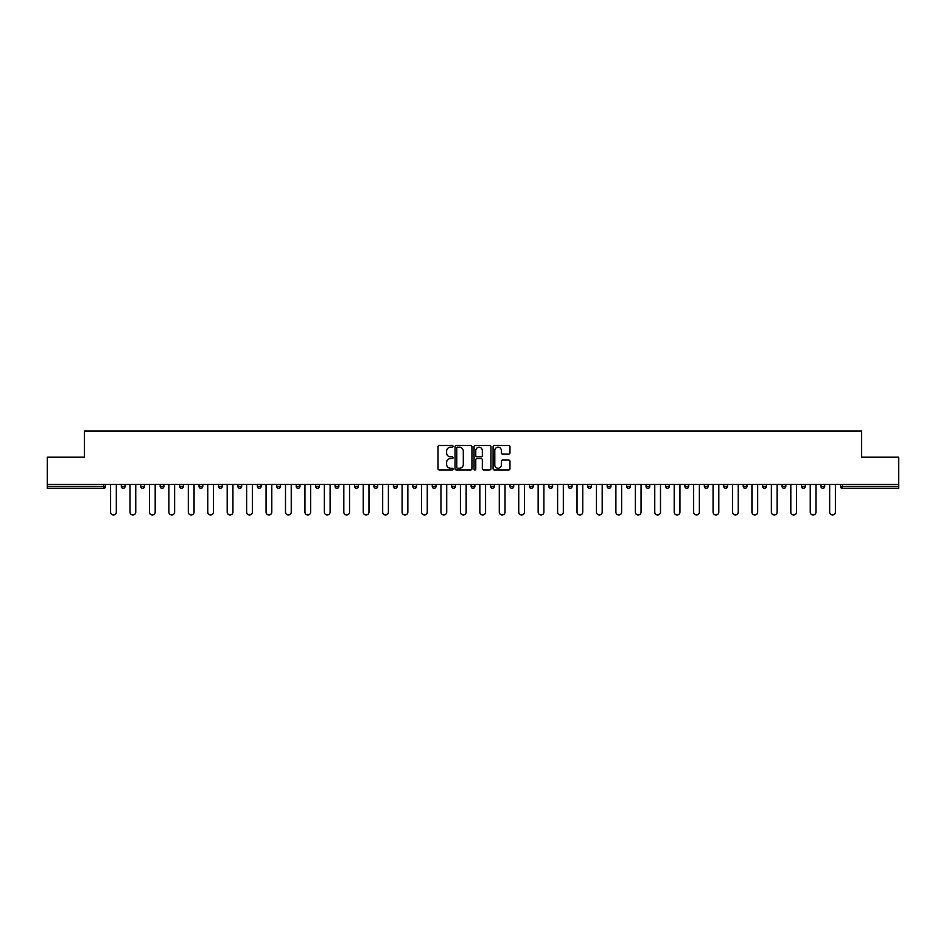 <?xml version="1.0" encoding="UTF-8"?>
<svg xmlns="http://www.w3.org/2000/svg" width="946" height="946" viewBox="0 0 946 946"><rect width="100%" height="100%" fill="white"/><g stroke="black" fill="none" stroke-linecap="round" stroke-linejoin="round"><path stroke-width="1.42" d="M453.063 446.37A0.851 0.851 0 0 0 452.212 445.507L439.216 445.507A1.218 1.218 0 0 0 437.998 446.737L437.998 468.743A1.218 1.218 0 0 0 439.216 469.973L452.212 469.973A0.851 0.851 0 0 0 453.063 469.11A0.851 0.851 0 0 0 452.212 468.258L450.533 468.258A3.914 3.914 0 0 1 446.618 464.344L446.618 462.511A3.914 3.914 0 0 1 450.533 458.597L452.212 458.597A0.851 0.851 0 0 0 453.063 457.734A0.851 0.851 0 0 0 452.212 456.883L450.533 456.883A3.914 3.914 0 0 1 446.618 452.968L446.618 451.136A3.914 3.914 0 0 1 450.533 447.222L452.212 447.222A0.851 0.851 0 0 0 453.063 446.37M508.735 454.127A1.218 1.218 0 0 0 509.965 452.909L509.965 446.737A1.218 1.218 0 0 0 508.735 445.507L494.309 445.507A1.218 1.218 0 0 0 493.091 446.737L493.091 468.743A1.218 1.218 0 0 0 494.309 469.973L508.735 469.973A1.218 1.218 0 0 0 509.965 468.743L509.965 461.281A1.218 1.218 0 0 0 508.735 460.063L502.563 460.063A1.218 1.218 0 0 0 501.345 461.281L501.345 464.983A3.276 3.276 0 0 1 498.069 468.258A3.276 3.276 0 0 1 494.793 464.983L494.793 450.497A3.276 3.276 0 0 1 498.069 447.222A3.276 3.276 0 0 1 501.345 450.497L501.345 452.909A1.218 1.218 0 0 0 502.563 454.127L508.735 454.127M47.3 484.458L47.3 457.178L84.431 457.178L84.431 431.021L861.57 431.021L861.57 457.178L898.7 457.178L898.7 484.458L47.3 484.458L47.3 486.457L103.741 486.457L103.741 484.458M471.936 446.737A1.218 1.218 0 0 0 470.706 445.507L456.279 445.507A1.218 1.218 0 0 0 455.05 446.737L455.05 468.743A1.218 1.218 0 0 0 456.279 469.973L470.706 469.973A1.218 1.218 0 0 0 471.936 468.743L471.936 446.737M475.294 445.507L489.721 445.507A1.218 1.218 0 0 1 490.95 446.737L490.95 468.743A1.218 1.218 0 0 1 489.721 469.973L483.548 469.973A1.218 1.218 0 0 1 482.33 468.743L482.33 459.815A1.218 1.218 0 0 0 481.1 458.597L477.009 458.597A1.218 1.218 0 0 0 475.779 459.815L475.779 469.11A0.851 0.851 0 0 1 474.927 469.973A0.851 0.851 0 0 1 474.064 469.11L474.064 446.737A1.218 1.218 0 0 1 475.294 445.507M105.609 484.458L105.609 486.457A1.868 1.868 0 0 1 103.741 488.325L47.3 488.325L47.3 486.457M898.7 484.458L898.7 488.325L842.259 488.325A1.868 1.868 0 0 1 840.391 486.457L840.391 484.458M125.038 484.458L125.038 486.457L121.301 486.457A1.868 1.868 0 0 0 123.169 488.325A1.868 1.868 0 0 1 121.301 486.457L121.301 484.458M140.741 486.457A1.868 1.868 0 0 0 142.609 488.325A1.868 1.868 0 0 0 144.478 486.457L144.478 484.458L144.478 486.457L140.741 486.457A1.868 1.868 0 0 0 142.609 488.325A1.868 1.868 0 0 1 140.741 486.457L140.741 484.458M163.906 484.458L163.906 486.457L160.17 486.457A1.868 1.868 0 0 0 162.038 488.325A1.868 1.868 0 0 1 160.17 486.457L160.17 484.458M179.61 486.457A1.868 1.868 0 0 0 181.478 488.325A1.868 1.868 0 0 0 183.347 486.457A1.868 1.868 0 0 1 181.478 488.325A1.868 1.868 0 0 0 183.347 486.457L183.347 484.458L183.347 486.457L179.61 486.457A1.868 1.868 0 0 0 181.478 488.325A1.868 1.868 0 0 1 179.61 486.457L179.61 484.458M199.038 484.458L199.038 486.457L199.038 484.458M202.775 484.458L202.775 486.457L202.775 484.458M218.479 484.458L218.479 486.457L218.479 484.458M222.215 484.458L222.215 486.457A1.868 1.868 0 0 1 220.347 488.325A1.868 1.868 0 0 1 218.479 486.457L222.215 486.457A1.868 1.868 0 0 1 220.347 488.325M239.776 488.325A1.868 1.868 0 0 0 241.644 486.457L241.644 484.458L241.644 486.457A1.868 1.868 0 0 1 239.776 488.325A1.868 1.868 0 0 1 237.907 486.457L237.907 484.458M259.216 488.325A1.868 1.868 0 0 0 261.084 486.457L261.084 484.458L261.084 486.457A1.868 1.868 0 0 1 259.216 488.325A1.868 1.868 0 0 1 257.347 486.457L257.347 484.458M278.656 488.325A1.868 1.868 0 0 0 280.524 486.457L280.524 484.458L280.524 486.457A1.868 1.868 0 0 1 278.656 488.325A1.868 1.868 0 0 1 276.776 486.457L276.776 484.458M299.953 484.458L299.953 486.457A1.868 1.868 0 0 1 298.085 488.325A1.868 1.868 0 0 1 296.216 486.457L296.216 484.458M319.393 484.458L319.393 486.457A1.868 1.868 0 0 1 317.525 488.325A1.868 1.868 0 0 1 315.657 486.457L315.657 484.458M335.085 484.458L335.085 486.457L335.085 484.458M338.822 484.458L338.822 486.457A1.868 1.868 0 0 1 336.953 488.325A1.868 1.868 0 0 1 335.085 486.457L338.822 486.457A1.868 1.868 0 0 1 336.953 488.325M354.525 484.458L354.525 486.457L354.525 484.458M358.262 484.458L358.262 486.457A1.868 1.868 0 0 1 356.394 488.325A1.868 1.868 0 0 1 354.525 486.457A1.868 1.868 0 0 0 356.394 488.325A1.868 1.868 0 0 1 354.525 486.457L358.262 486.457A1.868 1.868 0 0 1 356.394 488.325M377.69 484.458L377.69 486.457A1.868 1.868 0 0 1 375.822 488.325A1.868 1.868 0 0 1 373.954 486.457L373.954 484.458M393.394 484.458L393.394 486.457L393.394 484.458M397.131 484.458L397.131 486.457A1.868 1.868 0 0 1 395.262 488.325A1.868 1.868 0 0 1 393.394 486.457A1.868 1.868 0 0 0 395.262 488.325A1.868 1.868 0 0 1 393.394 486.457L397.131 486.457A1.868 1.868 0 0 1 395.262 488.325M416.559 484.458L416.559 486.457A1.868 1.868 0 0 1 414.691 488.325A1.868 1.868 0 0 1 412.823 486.457L412.823 484.458M432.263 484.458L432.263 486.457L432.263 484.458M436 484.458L436 486.457L436 484.458M455.428 484.458L455.428 486.457A1.868 1.868 0 0 1 453.56 488.325A1.868 1.868 0 0 1 451.691 486.457L451.691 484.458M471.132 484.458L471.132 486.457L471.132 484.458M474.868 484.458L474.868 486.457A1.868 1.868 0 0 1 473 488.325A1.868 1.868 0 0 1 471.132 486.457L474.868 486.457A1.868 1.868 0 0 1 473 488.325M490.572 484.458L490.572 486.457L490.572 484.458M494.309 484.458L494.309 486.457A1.868 1.868 0 0 1 492.44 488.325A1.868 1.868 0 0 1 490.572 486.457L494.309 486.457A1.868 1.868 0 0 1 492.44 488.325M513.737 484.458L513.737 486.457A1.868 1.868 0 0 1 511.869 488.325A1.868 1.868 0 0 1 510 486.457L510 484.458M531.309 488.325A1.868 1.868 0 0 0 533.177 486.457L533.177 484.458L533.177 486.457A1.868 1.868 0 0 1 531.309 488.325A1.868 1.868 0 0 1 529.441 486.457L529.441 484.458M548.869 486.457L552.606 486.457A1.868 1.868 0 0 1 550.738 488.325A1.868 1.868 0 0 0 552.606 486.457L552.606 484.458L552.606 486.457A1.868 1.868 0 0 1 550.738 488.325A1.868 1.868 0 0 1 548.869 486.457L548.869 484.458M568.31 484.458L568.31 486.457L568.31 484.458M572.046 484.458L572.046 486.457A1.868 1.868 0 0 1 570.178 488.325A1.868 1.868 0 0 1 568.31 486.457L572.046 486.457A1.868 1.868 0 0 1 570.178 488.325M591.475 484.458L591.475 486.457L587.738 486.457A1.868 1.868 0 0 0 589.606 488.325A1.868 1.868 0 0 1 587.738 486.457L587.738 484.458M607.178 484.458L607.178 486.457L607.178 484.458M610.915 484.458L610.915 486.457A1.868 1.868 0 0 1 609.047 488.325A1.868 1.868 0 0 1 607.178 486.457A1.868 1.868 0 0 0 609.047 488.325A1.868 1.868 0 0 1 607.178 486.457L610.915 486.457A1.868 1.868 0 0 1 609.047 488.325M626.607 486.457A1.868 1.868 0 0 0 628.475 488.325A1.868 1.868 0 0 0 630.343 486.457L630.343 484.458L630.343 486.457L626.607 486.457A1.868 1.868 0 0 0 628.475 488.325A1.868 1.868 0 0 1 626.607 486.457L626.607 484.458M649.784 484.458L649.784 486.457A1.868 1.868 0 0 1 647.915 488.325A1.868 1.868 0 0 1 646.047 486.457L646.047 484.458M665.476 484.458L665.476 486.457L665.476 484.458M669.224 484.458L669.224 486.457A1.868 1.868 0 0 1 667.344 488.325A1.868 1.868 0 0 1 665.476 486.457A1.868 1.868 0 0 0 667.344 488.325A1.868 1.868 0 0 1 665.476 486.457L669.224 486.457A1.868 1.868 0 0 1 667.344 488.325M688.653 484.458L688.653 486.457A1.868 1.868 0 0 1 686.784 488.325A1.868 1.868 0 0 1 684.916 486.457L684.916 484.458M708.093 484.458L708.093 486.457L704.356 486.457A1.868 1.868 0 0 0 706.224 488.325A1.868 1.868 0 0 1 704.356 486.457L704.356 484.458M727.521 484.458L727.521 486.457A1.868 1.868 0 0 1 725.653 488.325A1.868 1.868 0 0 1 723.785 486.457L723.785 484.458M746.962 484.458L746.962 486.457A1.868 1.868 0 0 1 745.093 488.325A1.868 1.868 0 0 1 743.225 486.457L743.225 484.458M766.39 484.458L766.39 486.457L762.653 486.457A1.868 1.868 0 0 0 764.522 488.325A1.868 1.868 0 0 1 762.653 486.457L762.653 484.458M785.83 484.458L785.83 486.457A1.868 1.868 0 0 1 783.962 488.325A1.868 1.868 0 0 1 782.094 486.457L782.094 484.458M805.259 484.458L805.259 486.457L801.522 486.457A1.868 1.868 0 0 0 803.391 488.325A1.868 1.868 0 0 1 801.522 486.457L801.522 484.458M820.962 484.458L820.962 486.457L820.962 484.458M824.699 484.458L824.699 486.457A1.868 1.868 0 0 1 822.831 488.325A1.868 1.868 0 0 1 820.962 486.457L824.699 486.457A1.868 1.868 0 0 1 822.831 488.325M123.169 488.325A1.868 1.868 0 0 0 125.038 486.457A1.868 1.868 0 0 1 123.169 488.325A1.868 1.868 0 0 1 121.301 486.457M163.906 486.457A1.868 1.868 0 0 1 162.038 488.325A1.868 1.868 0 0 0 163.906 486.457A1.868 1.868 0 0 1 162.038 488.325A1.868 1.868 0 0 1 160.17 486.457M200.907 488.325A1.868 1.868 0 0 1 199.038 486.457L202.775 486.457A1.868 1.868 0 0 1 200.907 488.325A1.868 1.868 0 0 0 202.775 486.457A1.868 1.868 0 0 1 200.907 488.325M434.131 488.325A1.868 1.868 0 0 1 432.263 486.457L436 486.457A1.868 1.868 0 0 1 434.131 488.325A1.868 1.868 0 0 0 436 486.457M591.475 486.457A1.868 1.868 0 0 1 589.606 488.325A1.868 1.868 0 0 0 591.475 486.457A1.868 1.868 0 0 1 589.606 488.325A1.868 1.868 0 0 1 587.738 486.457M708.093 486.457A1.868 1.868 0 0 1 706.224 488.325A1.868 1.868 0 0 0 708.093 486.457A1.868 1.868 0 0 1 706.224 488.325A1.868 1.868 0 0 1 704.356 486.457M766.39 486.457A1.868 1.868 0 0 1 764.522 488.325A1.868 1.868 0 0 0 766.39 486.457A1.868 1.868 0 0 1 764.522 488.325A1.868 1.868 0 0 1 762.653 486.457M803.391 488.325A1.868 1.868 0 0 0 805.259 486.457A1.868 1.868 0 0 1 803.391 488.325A1.868 1.868 0 0 1 801.522 486.457M457.628 447.222A0.851 0.851 0 0 0 456.764 448.073L456.764 467.395A0.851 0.851 0 0 0 457.628 468.258L459.401 468.258A3.914 3.914 0 0 0 463.304 464.344L463.304 451.136A3.914 3.914 0 0 0 459.401 447.222L457.628 447.222M482.33 450.556A3.276 3.276 0 0 0 479.054 447.281A3.276 3.276 0 0 0 475.779 450.556L475.779 455.665A1.218 1.218 0 0 0 477.009 456.883L481.1 456.883A1.218 1.218 0 0 0 482.33 455.665L482.33 450.556M110.587 484.458L110.587 512.117A2.862 2.862 0 0 0 113.449 514.979A2.862 2.862 0 0 0 116.323 512.117L116.323 484.458M130.028 484.458L130.028 512.117A2.862 2.862 0 0 0 132.889 514.979A2.862 2.862 0 0 0 135.751 512.117L135.751 484.458M149.456 484.458L149.456 512.117A2.862 2.862 0 0 0 152.318 514.979A2.862 2.862 0 0 0 155.191 512.117L155.191 484.458M168.896 484.458L168.896 512.117A2.862 2.862 0 0 0 171.758 514.979A2.862 2.862 0 0 0 174.62 512.117L174.62 484.458M188.325 484.458L188.325 512.117A2.862 2.862 0 0 0 191.198 514.979A2.862 2.862 0 0 0 194.06 512.117L194.06 484.458M207.765 484.458L207.765 512.117A2.862 2.862 0 0 0 210.627 514.979A2.862 2.862 0 0 0 213.489 512.117L213.489 484.458M227.194 484.458L227.194 512.117A2.862 2.862 0 0 0 230.067 514.979A2.862 2.862 0 0 0 232.929 512.117L232.929 484.458M246.634 484.458L246.634 512.117A2.862 2.862 0 0 0 249.496 514.979A2.862 2.862 0 0 0 252.369 512.117L252.369 484.458M266.062 484.458L266.062 512.117A2.862 2.862 0 0 0 268.936 514.979A2.862 2.862 0 0 0 271.798 512.117L271.798 484.458M285.503 484.458L285.503 512.117A2.862 2.862 0 0 0 288.364 514.979A2.862 2.862 0 0 0 291.238 512.117L291.238 484.458M304.943 484.458L304.943 512.117A2.862 2.862 0 0 0 307.805 514.979A2.862 2.862 0 0 0 310.666 512.117L310.666 484.458M324.372 484.458L324.372 512.117A2.862 2.862 0 0 0 327.233 514.979A2.862 2.862 0 0 0 330.107 512.117L330.107 484.458M343.812 484.458L343.812 512.117A2.862 2.862 0 0 0 346.674 514.979A2.862 2.862 0 0 0 349.535 512.117L349.535 484.458M363.24 484.458L363.24 512.117A2.862 2.862 0 0 0 366.102 514.979A2.862 2.862 0 0 0 368.975 512.117L368.975 484.458M382.681 484.458L382.681 512.117A2.862 2.862 0 0 0 385.542 514.979A2.862 2.862 0 0 0 388.404 512.117L388.404 484.458M402.109 484.458L402.109 512.117A2.862 2.862 0 0 0 404.983 514.979A2.862 2.862 0 0 0 407.844 512.117L407.844 484.458M421.549 484.458L421.549 512.117A2.862 2.862 0 0 0 424.411 514.979A2.862 2.862 0 0 0 427.273 512.117L427.273 484.458M440.978 484.458L440.978 512.117A2.862 2.862 0 0 0 443.851 514.979A2.862 2.862 0 0 0 446.713 512.117L446.713 484.458M460.418 484.458L460.418 512.117A2.862 2.862 0 0 0 463.28 514.979A2.862 2.862 0 0 0 466.153 512.117L466.153 484.458M479.847 484.458L479.847 512.117A2.862 2.862 0 0 0 482.72 514.979A2.862 2.862 0 0 0 485.582 512.117L485.582 484.458M499.287 484.458L499.287 512.117A2.862 2.862 0 0 0 502.149 514.979A2.862 2.862 0 0 0 505.022 512.117L505.022 484.458M518.727 484.458L518.727 512.117A2.862 2.862 0 0 0 521.589 514.979A2.862 2.862 0 0 0 524.451 512.117L524.451 484.458M538.156 484.458L538.156 512.117A2.862 2.862 0 0 0 541.017 514.979A2.862 2.862 0 0 0 543.891 512.117L543.891 484.458M557.596 484.458L557.596 512.117A2.862 2.862 0 0 0 560.458 514.979A2.862 2.862 0 0 0 563.319 512.117L563.319 484.458M577.025 484.458L577.025 512.117A2.862 2.862 0 0 0 579.898 514.979A2.862 2.862 0 0 0 582.76 512.117L582.76 484.458M596.465 484.458L596.465 512.117A2.862 2.862 0 0 0 599.326 514.979A2.862 2.862 0 0 0 602.188 512.117L602.188 484.458M615.893 484.458L615.893 512.117A2.862 2.862 0 0 0 618.767 514.979A2.862 2.862 0 0 0 621.628 512.117L621.628 484.458M635.334 484.458L635.334 512.117A2.862 2.862 0 0 0 638.195 514.979A2.862 2.862 0 0 0 641.057 512.117L641.057 484.458M654.762 484.458L654.762 512.117A2.862 2.862 0 0 0 657.636 514.979A2.862 2.862 0 0 0 660.497 512.117L660.497 484.458M674.202 484.458L674.202 512.117A2.862 2.862 0 0 0 677.064 514.979A2.862 2.862 0 0 0 679.938 512.117L679.938 484.458M693.631 484.458L693.631 512.117A2.862 2.862 0 0 0 696.504 514.979A2.862 2.862 0 0 0 699.366 512.117L699.366 484.458M713.071 484.458L713.071 512.117A2.862 2.862 0 0 0 715.933 514.979A2.862 2.862 0 0 0 718.806 512.117L718.806 484.458M732.511 484.458L732.511 512.117A2.862 2.862 0 0 0 735.373 514.979A2.862 2.862 0 0 0 738.235 512.117L738.235 484.458M751.94 484.458L751.94 512.117A2.862 2.862 0 0 0 754.802 514.979A2.862 2.862 0 0 0 757.675 512.117L757.675 484.458M771.38 484.458L771.38 512.117A2.862 2.862 0 0 0 774.242 514.979A2.862 2.862 0 0 0 777.104 512.117L777.104 484.458M790.809 484.458L790.809 512.117A2.862 2.862 0 0 0 793.682 514.979A2.862 2.862 0 0 0 796.544 512.117L796.544 484.458M810.249 484.458L810.249 512.117A2.862 2.862 0 0 0 813.111 514.979A2.862 2.862 0 0 0 815.972 512.117L815.972 484.458M829.677 484.458L829.677 512.117A2.862 2.862 0 0 0 832.551 514.979A2.862 2.862 0 0 0 835.413 512.117L835.413 484.458M103.741 488.325L103.741 486.457L105.609 486.457A1.868 1.868 0 0 1 103.741 488.325M842.259 484.458L842.259 486.457L898.7 486.457M840.391 486.457L842.259 486.457L842.259 488.325M142.609 488.325A1.868 1.868 0 0 0 144.478 486.457M241.644 486.457L237.907 486.457M261.084 486.457L257.347 486.457M280.524 486.457L276.776 486.457M298.085 488.325A1.868 1.868 0 0 0 299.953 486.457L296.216 486.457M317.525 488.325A1.868 1.868 0 0 0 319.393 486.457L315.657 486.457M375.822 488.325A1.868 1.868 0 0 0 377.69 486.457L373.954 486.457M414.691 488.325A1.868 1.868 0 0 0 416.559 486.457L412.823 486.457M453.56 488.325A1.868 1.868 0 0 0 455.428 486.457L451.691 486.457M511.869 488.325A1.868 1.868 0 0 0 513.737 486.457L510 486.457M533.177 486.457L529.441 486.457M628.475 488.325A1.868 1.868 0 0 0 630.343 486.457M647.915 488.325A1.868 1.868 0 0 0 649.784 486.457L646.047 486.457M686.784 488.325A1.868 1.868 0 0 0 688.653 486.457L684.916 486.457M725.653 488.325A1.868 1.868 0 0 0 727.521 486.457L723.785 486.457M745.093 488.325A1.868 1.868 0 0 0 746.962 486.457L743.225 486.457M783.962 488.325A1.868 1.868 0 0 0 785.83 486.457L782.094 486.457"/></g></svg>
